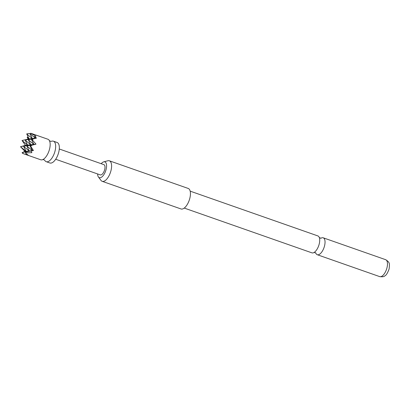 <?xml version="1.0" encoding="UTF-8"?>
<svg xmlns="http://www.w3.org/2000/svg" width="410" height="410" viewBox="0 0 410 410"><rect width="100%" height="100%" fill="white"/><g stroke="black" fill="none" stroke-linecap="round" stroke-linejoin="round"><path stroke-width="0.61" d="M51.434 141.332L51.445 141.327A10.87 4.874 109.3 0 1 53.428 141.184A10.87 4.874 109.3 0 1 55.084 150.854A10.87 4.874 109.3 0 1 46.233 161.699A10.87 4.874 109.3 0 1 44.772 160.346L43.844 159.71L42.717 159.628A10.87 4.874 109.3 0 1 40.733 159.772L23.503 153.724L28.208 155.118L25.876 153.463L26.025 152.853L31.872 152.694L30.97 151.07L33.43 150.506L30.704 146.283L31.713 145.263L36.008 144.166L32.861 140.584L31.483 139.446L33.907 144.402L29.956 145.663L32.38 150.619L30.97 151.07M190.184 191.152L317.868 235.924A8.969 4.018 109.3 0 1 319.426 237.918A8.969 4.018 109.3 0 1 319.236 243.904A8.969 4.018 109.3 0 1 314.393 252.268A8.969 4.018 109.3 0 1 311.933 252.852L184.249 208.075M23.539 151.9L26.076 151.326L20.5 146.718L27.603 145.104L22.027 140.497L25.502 145.34L20.5 146.718L25.025 151.444L23.744 152.069M30.837 133.265L29.858 133.573L30.837 133.265L47.929 139.256A10.87 4.874 109.3 0 1 49.395 140.615A10.87 4.874 109.3 0 1 49.584 148.927A10.87 4.874 109.3 0 1 42.727 159.623M22.453 153.253L23.503 153.724L22.125 152.587L22.453 153.253M53.428 141.184L57.098 142.47A10.87 4.874 109.3 0 1 58.753 152.141A10.87 4.874 109.3 0 1 49.902 162.985L46.233 161.699M97.611 173.953A8.359 3.746 -70.7 0 0 98.42 176.961A8.359 3.746 -70.7 0 0 106.134 169.315A8.359 3.746 -70.7 0 0 103.72 161.858A8.359 3.746 -70.7 0 0 101.203 163.698M98.42 176.961L100.988 180.405A10.87 4.874 -70.7 0 0 102.167 181.312A10.87 4.874 -70.7 0 0 103.217 181.42A10.87 4.874 -70.7 0 0 111.018 170.468A10.87 4.874 -70.7 0 0 109.357 160.797A10.87 4.874 -70.7 0 0 108.307 160.684A10.87 4.874 -70.7 0 0 107.871 160.766L103.72 161.858M102.167 181.312L181.02 208.962A10.87 4.874 -70.7 0 0 182.071 209.069A10.87 4.874 -70.7 0 0 189.569 199.219A10.87 4.874 -70.7 0 0 188.21 188.446L109.357 160.797M315.787 252.996A8.969 4.018 -70.7 0 0 317.258 254.718A8.969 4.018 -70.7 0 0 324.561 245.774A8.969 4.018 -70.7 0 0 323.193 237.795A8.969 4.018 -70.7 0 0 320.968 238.22M55.683 159.254L100.296 174.896A5.432 2.434 -70.7 0 0 104.719 169.474A5.432 2.434 -70.7 0 0 103.894 164.641L59.281 148.994M36.008 144.166L30.755 144.75L26.804 146.016L33.907 144.402L28.331 139.795L30.755 144.75L25.179 140.148L32.282 138.534L26.706 133.926L28.464 133.527L26.706 133.926L29.13 138.882L22.027 140.497L29.13 138.882L27.142 137.242L28.08 139M36.49 138.062L34.573 136.412L35.434 138.18L31.483 139.446L36.49 138.062L35.434 138.18L29.858 133.573L32.282 138.534L29.13 138.882L25.179 140.148L27.603 145.104L25.502 145.34M26.025 152.853L25.276 152.238L25.876 153.463M33.43 150.506L32.38 150.619L26.804 146.016L29.228 150.972L23.652 146.37L26.076 151.326L25.025 151.444M30.704 146.283L29.956 145.663L31.713 145.263M28.223 137.022L27.142 137.242M29.935 133.727L28.464 133.527M34.573 136.412L35.947 136.105L30.817 133.358M32.861 140.584L32.441 139.226M27.603 145.104L23.652 146.37L30.755 144.75L27.603 145.104M29.228 150.972L26.076 151.326L22.125 152.587L29.228 150.972L25.276 152.238L32.38 150.619L29.228 150.972M35.434 138.18L32.282 138.534L28.331 139.795L35.434 138.18M385.636 259.689C390.135 262.492 389.577 263.661 389.126 268.939C387.573 273.096 386.189 275.356 384.975 275.725C384.365 276.678 382.607 276.976 379.701 276.617A8.969 4.018 -70.7 0 0 387.004 267.668A8.969 4.018 -70.7 0 0 385.636 259.689L323.193 237.795M314.106 252.442L315.818 253.042L315.7 252.729M319.308 237.605L321.02 238.205L320.733 238.374M51.445 141.327L50.317 141.245L49.384 140.604M379.701 276.617L317.258 254.718"/></g></svg>
